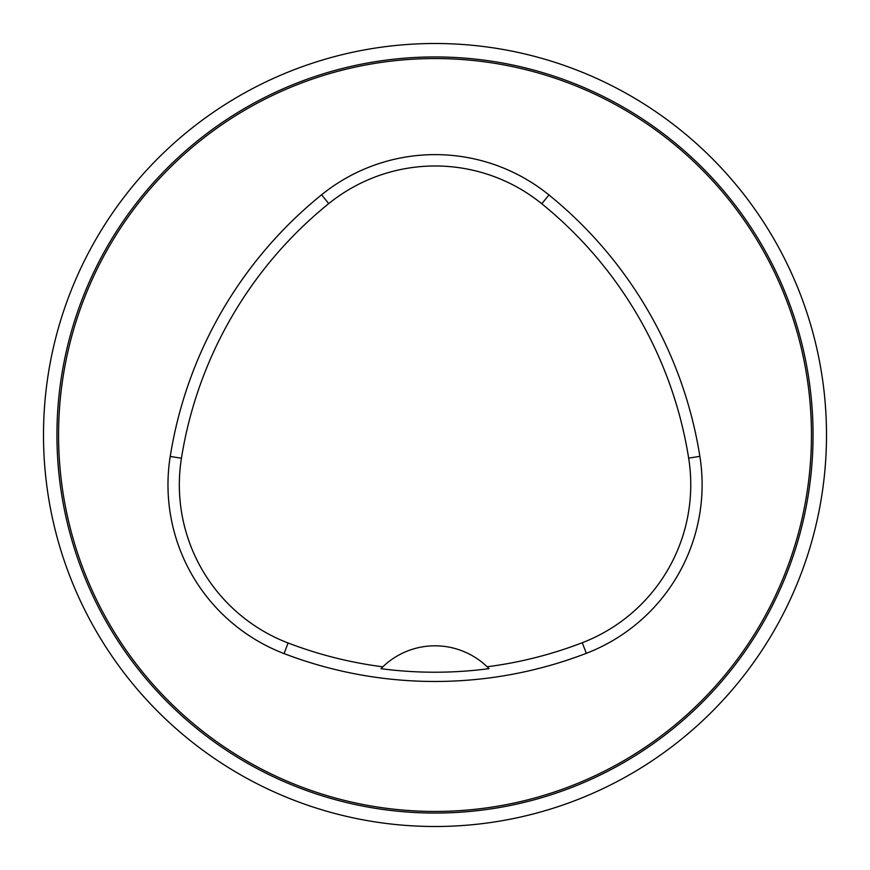<?xml version="1.0" encoding="UTF-8"?>
<svg xmlns="http://www.w3.org/2000/svg" width="870" height="870" viewBox="0 0 870 870"><rect width="100%" height="100%" fill="white"/><g stroke="black" fill="none" stroke-linecap="round" stroke-linejoin="round"><path stroke-width="1.3" d="M58.562 435A376.438 376.438 0 0 1 623.225 108.989A376.438 376.438 0 0 1 623.225 761.011A376.438 376.438 0 0 1 58.562 435M170.226 456.445A421.613 421.613 0 0 1 321.596 194.782A180.688 180.688 0 0 1 548.948 194.945A421.613 421.613 0 0 1 699.871 456.348A180.688 180.688 0 0 1 586.336 653.316A421.613 421.613 0 0 1 284.044 653.577A180.688 180.688 0 0 1 170.226 456.445L181.438 458.229A410.27 410.27 0 0 1 328.729 203.613A169.345 169.345 0 0 1 541.792 203.765A410.27 410.27 0 0 1 688.659 458.131A169.345 169.345 0 0 1 582.258 642.734A410.27 410.27 0 0 1 487.135 666.779L489.016 668.649A75.288 75.288 0 0 0 487.428 667.062M181.438 458.229A169.345 169.345 0 0 0 288.101 642.984A410.27 410.27 0 0 0 382.833 666.811L380.951 668.682A412.369 412.369 0 0 0 489.016 668.649M382.833 666.811A75.288 75.288 0 0 1 487.135 666.779M382.539 667.094A75.288 75.288 0 0 0 380.951 668.682M43.5 435A391.5 391.5 0 0 0 435 826.5A391.5 391.5 0 0 0 826.5 435A391.5 391.5 0 0 0 435 43.5A391.5 391.5 0 0 0 43.5 435M328.729 203.613L321.596 194.782M541.792 203.765L548.948 194.945M688.659 458.131L699.871 456.348M582.258 642.734L586.336 653.316M288.101 642.984L284.044 653.577M56.941 435A378.058 378.058 0 0 1 624.029 107.597A378.058 378.058 0 0 1 624.029 762.403A378.058 378.058 0 0 1 56.941 435"/></g></svg>
